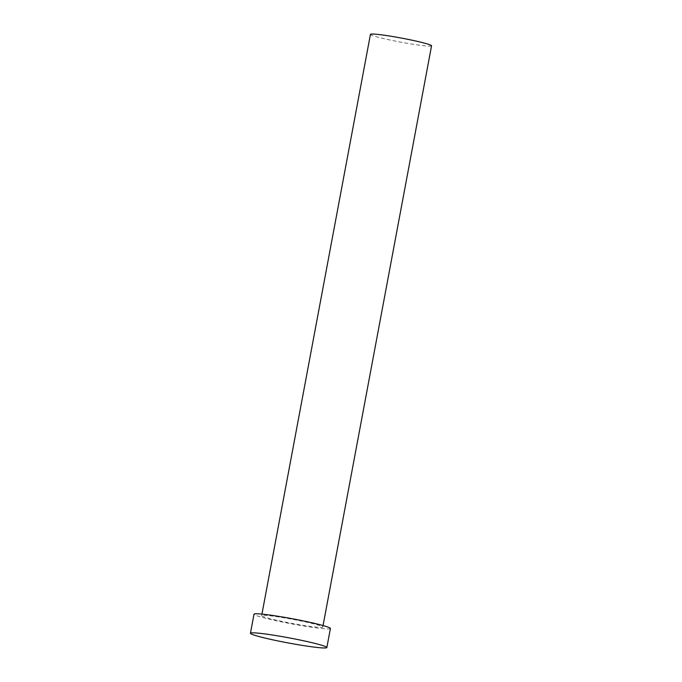 <?xml version="1.0" encoding="UTF-8"?>
<svg xmlns="http://www.w3.org/2000/svg" width="682" height="682" viewBox="0 0 682 682"><rect width="100%" height="100%" fill="white"/><g stroke="black" fill="none" stroke-linecap="round" stroke-linejoin="round"><path stroke-width="0.51" stroke-dasharray="3.41 2.56" d="M431.553 45.813A31.091 2.063 10.6 0 1 417.495 44.935A31.091 2.063 10.6 0 1 386.174 39.164A31.091 2.063 10.6 0 1 370.437 34.373M275.707 616.511A31.091 2.063 10.6 0 1 307.036 622.274A31.091 2.063 10.6 0 1 322.774 627.065A31.091 2.063 10.6 0 1 308.716 626.187A31.091 2.063 10.6 0 1 277.395 620.424A31.091 2.063 10.6 0 1 261.658 615.633A31.091 2.063 10.6 0 1 275.707 616.511M330.412 628.497A38.865 2.575 10.6 0 1 312.842 627.397A38.865 2.575 10.6 0 1 273.687 620.185A38.865 2.575 10.6 0 1 254.011 614.201M323.055 625.547L322.774 627.065M261.939 614.107L261.658 615.633"/><path stroke-width="1.02" d="M261.939 614.107L370.437 34.373A31.091 2.063 10.6 0 1 384.486 35.259A31.091 2.063 10.6 0 1 415.815 41.022A31.091 2.063 10.6 0 1 431.553 45.813L323.055 625.547M250.447 633.254L254.011 614.201A38.865 2.575 10.6 0 1 271.581 615.3A38.865 2.575 10.6 0 1 310.745 622.504A38.865 2.575 10.6 0 1 330.412 628.497L326.849 647.55A38.865 2.575 10.6 0 1 309.278 646.451A38.865 2.575 10.6 0 1 270.123 639.247A38.865 2.575 10.6 0 1 250.447 633.254A38.865 2.575 10.6 0 1 268.017 634.354A38.865 2.575 10.6 0 1 307.173 641.566A38.865 2.575 10.6 0 1 326.849 647.55"/></g></svg>

